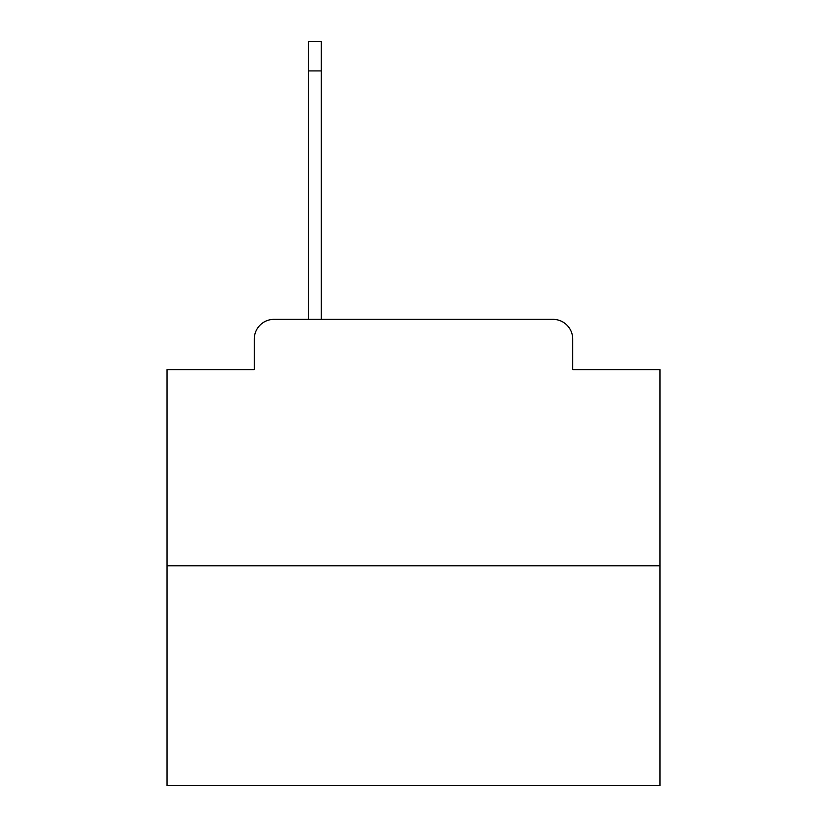 <?xml version="1.0" encoding="UTF-8"?>
<svg xmlns="http://www.w3.org/2000/svg" width="827" height="827" viewBox="0 0 827 827"><rect width="100%" height="100%" fill="white"/><g stroke="black" fill="none" stroke-linecap="round" stroke-linejoin="round"><path stroke-width="1.24" d="M254.292 339.07L254.292 369.628L254.292 339.07A19.714 19.714 0 0 1 274.006 319.356L308.512 319.356L308.512 41.35L321.321 41.35L321.321 319.356L336.61 319.356M659.956 565.813L167.044 565.813L167.044 785.65L659.956 785.65L659.956 369.628L572.708 369.628L572.708 339.07A19.714 19.714 0 0 0 552.994 319.356L274.006 319.356M167.044 565.813L167.044 369.628L254.292 369.628M490.39 319.356L552.994 319.356M572.708 369.628L572.708 339.07M308.512 70.926L321.321 70.926"/></g></svg>
